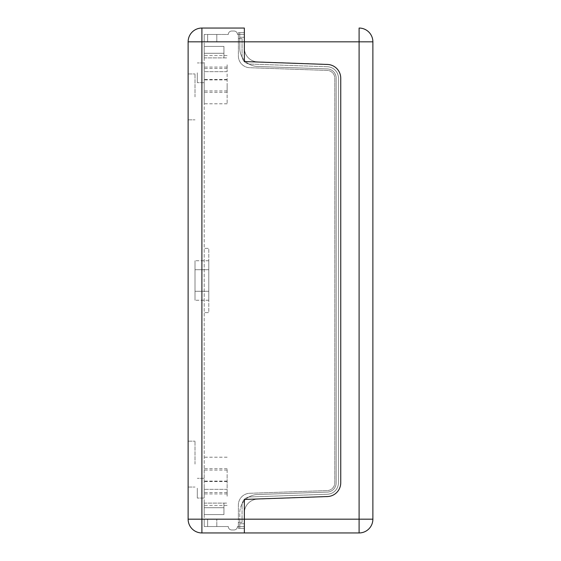 <?xml version="1.0" encoding="UTF-8"?>
<svg xmlns="http://www.w3.org/2000/svg" width="561" height="561" viewBox="0 0 561 561"><rect width="100%" height="100%" fill="white"/><g stroke="black" fill="none" stroke-linecap="round" stroke-linejoin="round"><path stroke-width="0.42" stroke-dasharray="2.81 2.1" d="M195.011 464.101L195.011 441.149L195.011 464.101M188.124 464.101L188.124 441.149L188.124 464.101M195.011 96.899L195.011 73.947L195.011 96.899M188.124 96.899L188.124 73.947L188.124 96.899M197.304 72.804L197.304 82.67L197.304 72.804M204.19 72.804L204.19 82.67L204.19 72.804M197.304 488.196L197.304 498.063L197.304 488.196M204.19 488.196L204.19 498.063L204.19 488.196M228.292 34.473A3.443 3.443 0 0 1 231.728 31.03L234.028 31.03A3.443 3.443 0 0 1 237.471 34.473L238.39 34.473L238.39 38.604L238.39 34.473L238.39 38.604L242.057 38.604L238.39 38.604L238.39 34.473L237.471 34.473A3.443 3.443 0 0 0 234.028 31.03A3.443 3.443 0 0 1 237.471 34.473A3.443 3.443 0 0 0 234.028 31.03A3.443 3.443 0 0 1 237.471 34.473A3.443 3.443 0 0 0 234.028 31.03A3.443 3.443 0 0 1 237.471 34.473L244.351 34.473L237.471 34.473A3.443 3.443 0 0 0 234.028 31.03L231.728 31.03A3.443 3.443 0 0 0 228.292 34.473A3.443 3.443 0 0 1 231.728 31.03A3.443 3.443 0 0 0 228.292 34.473A3.443 3.443 0 0 1 231.728 31.03A3.443 3.443 0 0 0 228.292 34.473L207.633 34.473L216.812 34.473L207.633 34.473L216.812 34.473L216.812 41.823L207.633 41.823L207.633 34.473L207.633 41.823L216.812 41.823L207.633 41.823L216.812 41.823L216.812 34.473L216.812 41.823L216.812 34.473L228.292 34.473A3.443 3.443 0 0 1 231.728 31.03A3.443 3.443 0 0 0 228.292 34.473L204.19 34.473L228.292 34.473M228.292 526.527A3.443 3.443 0 0 0 231.728 529.97L234.028 529.97A3.443 3.443 0 0 0 237.471 526.527L238.39 526.527L238.39 522.396L238.39 526.527L238.39 522.396L242.057 522.396L238.39 522.396L238.39 526.527L237.471 526.527A3.443 3.443 0 0 1 234.028 529.97A3.443 3.443 0 0 0 237.471 526.527A3.443 3.443 0 0 1 234.028 529.97A3.443 3.443 0 0 0 237.471 526.527A3.443 3.443 0 0 1 234.028 529.97A3.443 3.443 0 0 0 237.471 526.527L244.351 526.527L237.471 526.527A3.443 3.443 0 0 1 234.028 529.97L231.728 529.97A3.443 3.443 0 0 1 228.292 526.527A3.443 3.443 0 0 0 231.728 529.97A3.443 3.443 0 0 1 228.292 526.527A3.443 3.443 0 0 0 231.728 529.97A3.443 3.443 0 0 1 228.292 526.527L207.633 526.527L216.812 526.527L207.633 526.527L207.633 519.177L216.812 519.177L207.633 519.177L207.633 526.527L216.812 526.527L216.812 519.177L207.633 519.177L207.633 526.527L207.633 519.177L216.812 519.177L216.812 526.527L216.812 519.177L216.812 526.527L228.292 526.527A3.443 3.443 0 0 0 231.728 529.97A3.443 3.443 0 0 1 228.292 526.527L204.19 526.527L228.292 526.527M242.057 519.177L242.057 522.396L242.057 519.177L204.19 519.177L242.057 519.177L242.057 522.396L238.39 522.396L242.057 522.396L242.057 519.177L204.19 519.177L204.19 526.527L204.19 519.177L242.057 519.177L204.19 519.177L204.19 526.527L204.19 312.631L208.783 312.631L208.783 248.369L204.19 248.369L204.19 312.631L208.783 312.631L208.783 248.369L208.783 312.631L204.19 312.631L208.783 312.631L208.783 248.369L204.19 248.369L208.783 248.369L204.19 248.369L204.19 41.823L242.057 41.823L242.057 38.604L242.057 41.823L204.19 41.823L204.19 34.473L204.19 41.823L242.057 41.823L242.057 38.604L238.39 38.604L242.057 38.604L242.057 41.823L204.19 41.823L204.19 34.473L204.19 519.177L242.057 519.177L242.057 522.396L242.057 504.984L242.057 519.177L242.057 504.984L242.057 519.177L238.39 519.177L238.39 528.357L238.39 519.177L242.057 519.177M244.351 28.05L244.351 41.823L238.39 41.823L238.39 32.643L244.351 32.643L239.764 32.643L244.351 32.643L239.764 32.643L239.764 37.229L244.351 37.229L239.764 37.229L244.351 37.229L239.764 37.229L239.764 32.643L239.764 37.229L239.764 32.643L244.351 32.643L239.764 32.643L244.351 32.643L244.351 48.127L244.351 41.823L201.897 41.823L201.897 28.05A13.773 13.773 0 0 0 188.124 41.823L201.897 41.823L201.897 519.177L188.124 519.177L188.124 41.823A13.773 13.773 0 0 1 201.897 28.05L244.351 28.05L244.351 41.823L238.39 41.823L238.39 38.604L238.39 56.016A11.704 11.704 0 0 0 249.68 67.713L327.245 70.42A7.805 7.805 0 0 1 334.777 78.217L334.777 482.783A7.805 7.805 0 0 1 327.245 490.58L249.68 493.287A11.704 11.704 0 0 0 238.39 504.984L238.39 519.177L244.351 519.177L244.351 528.357L238.39 528.357L244.351 528.357L244.351 499.444L244.351 532.95L244.351 519.177L216.812 519.177L244.351 519.177L244.351 526.527L244.351 519.177L216.812 519.177L244.351 519.177L244.351 526.527L237.471 526.527L244.351 526.527L244.351 512.873L244.351 528.357L244.351 499.444L244.351 519.177L244.351 499.444L327.456 496.541A13.773 13.773 0 0 0 340.744 482.783A13.773 13.773 0 0 1 327.456 496.541A13.773 13.773 0 0 0 340.744 482.783L340.744 78.217A13.773 13.773 0 0 0 327.456 64.459A13.773 13.773 0 0 1 340.744 78.217A13.773 13.773 0 0 0 327.456 64.459L244.351 61.556L244.351 32.643L244.351 61.556L327.456 64.459L244.351 61.556L244.351 41.823L244.351 61.556L244.351 60.272L244.351 61.556L245.655 61.605A18.359 18.359 0 0 0 257.485 66.478L327.294 68.912A9.179 9.179 0 0 1 336.151 78.091L336.151 482.909A9.179 9.179 0 0 1 327.294 492.088L257.485 494.522A18.359 18.359 0 0 0 245.655 499.395L327.456 496.541A13.773 13.773 0 0 0 340.744 482.783L340.744 78.217A13.773 13.773 0 0 0 327.456 64.459L245.655 61.605A18.359 18.359 0 0 0 257.485 66.478L327.294 68.912A9.179 9.179 0 0 1 336.151 78.091L336.151 482.909A9.179 9.179 0 0 1 327.294 492.088L257.485 494.522A18.359 18.359 0 0 0 239.764 512.873L239.764 528.357L244.351 528.357L244.351 512.873L244.351 519.177L359.103 519.177L359.103 41.823L359.103 519.177L359.103 41.823L372.876 41.823A13.773 13.773 0 0 0 359.103 28.05L359.103 41.823L216.812 41.823L359.103 41.823L216.812 41.823L244.351 41.823L244.351 34.473L237.471 34.473L244.351 34.473L244.351 60.272L244.351 32.643L238.39 32.643L238.39 56.016A11.704 11.704 0 0 0 249.68 67.713L327.245 70.42A7.805 7.805 0 0 1 334.777 78.217L334.777 482.783A7.805 7.805 0 0 1 327.245 490.58L249.68 493.287A11.704 11.704 0 0 0 238.39 504.984L238.39 519.177L238.39 504.984L238.39 519.177L372.876 519.177L372.876 41.823M238.39 41.823L238.39 56.016A11.704 11.704 0 0 0 249.68 67.713L327.245 70.42A7.805 7.805 0 0 1 334.777 78.217L334.777 482.783A7.805 7.805 0 0 1 327.245 490.58L249.68 493.287A11.704 11.704 0 0 0 238.39 504.984A11.704 11.704 0 0 1 249.68 493.287L327.245 490.58A7.805 7.805 0 0 0 334.777 482.783L334.777 78.217A7.805 7.805 0 0 0 327.245 70.42L249.68 67.713A11.704 11.704 0 0 1 238.39 56.016L238.39 41.823L242.057 41.823L204.19 41.823L242.057 41.823L242.057 56.016L242.057 38.604L242.057 56.016L242.057 41.823L238.39 41.823M238.39 38.604L242.057 38.604L238.39 38.604M238.39 522.396L242.057 522.396L238.39 522.396M204.19 46.409L223.93 46.409L223.93 57.888L223.93 46.409L223.93 57.888L223.93 46.409L204.19 46.409L223.93 46.409L204.19 46.409L204.19 57.888L204.19 46.409L223.93 46.409L204.19 46.409L223.93 46.409L204.19 46.409L204.19 57.888L204.19 46.409M204.19 514.591L223.93 514.591L223.93 503.112L223.93 514.591L223.93 503.112L223.93 514.591L204.19 514.591L223.93 514.591L204.19 514.591L204.19 503.112L204.19 514.591L223.93 514.591L204.19 514.591L223.93 514.591L204.19 514.591L204.19 503.112L204.19 514.591M208.783 269.715L195.011 269.715L195.011 300.24L195.011 260.76L195.011 300.24L195.011 260.76L195.011 269.715L208.783 269.715L208.783 291.285L195.011 291.285L208.783 291.285L208.783 300.24L208.783 260.76L208.783 269.715L195.011 269.715L208.783 269.715L208.783 291.285L195.011 291.285L208.783 291.285L208.783 300.24L208.783 269.715M204.19 496.233L204.19 489.346L204.19 496.233M204.19 64.767L204.19 71.654L204.19 64.767M204.19 475.574L204.19 493.932L204.19 475.574M204.19 487.053L204.19 468.687L204.19 487.053M204.19 73.947L204.19 92.313L204.19 73.947M204.19 85.426L204.19 103.785L204.19 85.426M227.142 73.947L227.142 92.313L227.142 73.947M227.142 475.574L227.142 493.932L227.142 475.574M227.142 85.426L227.142 103.785L227.142 85.426M227.142 487.053L227.142 468.687L227.142 487.053M227.142 64.767L227.142 71.654L227.142 64.767M227.142 496.233L227.142 489.346L227.142 496.233M249.813 496.955A8.029 8.029 0 0 0 242.057 504.984A8.029 8.029 0 0 1 249.813 496.955L327.372 494.248A11.472 11.472 0 0 0 338.451 482.783A11.472 11.472 0 0 1 327.372 494.248A11.472 11.472 0 0 0 338.451 482.783L338.451 78.217A11.472 11.472 0 0 0 327.372 66.752A11.472 11.472 0 0 1 338.451 78.217A11.472 11.472 0 0 0 327.372 66.752L249.813 64.045A8.029 8.029 0 0 1 242.057 56.016A8.029 8.029 0 0 0 249.813 64.045A8.029 8.029 0 0 1 242.057 56.016A8.029 8.029 0 0 0 249.813 64.045L327.372 66.752A11.472 11.472 0 0 1 338.451 78.217L338.451 482.783A11.472 11.472 0 0 1 327.372 494.248L249.813 496.955A8.029 8.029 0 0 0 242.057 504.984A8.029 8.029 0 0 1 249.813 496.955M359.103 532.95L359.103 519.177L201.897 519.177L201.897 532.95A13.773 13.773 0 0 1 188.124 519.177A13.773 13.773 0 0 0 201.897 532.95L359.103 532.95A13.773 13.773 0 0 0 372.876 519.177M340.744 482.783A13.773 13.773 0 0 1 327.456 496.541L244.351 499.444L245.655 499.395L244.351 499.444L244.351 528.357L239.764 528.357L239.764 523.771L244.351 523.771L239.764 523.771L244.351 523.771L239.764 523.771L239.764 528.357L239.764 523.771L244.351 523.771L239.764 523.771L239.764 528.357L244.351 528.357L239.764 528.357L244.351 528.357L239.764 528.357L239.764 523.771L244.351 523.771L239.764 523.771L239.764 512.873A18.359 18.359 0 0 1 245.655 499.395A18.359 18.359 0 0 0 239.764 512.873A18.359 18.359 0 0 1 257.485 494.522A18.359 18.359 0 0 0 245.655 499.395L327.456 496.541A13.773 13.773 0 0 0 340.744 482.783L340.744 78.217A13.773 13.773 0 0 0 327.456 64.459L245.655 61.605A18.359 18.359 0 0 1 244.351 60.272A18.359 18.359 0 0 0 245.655 61.605L327.456 64.459A13.773 13.773 0 0 1 340.744 78.217M207.633 34.473L207.633 41.823L207.633 34.473M239.764 37.229L244.351 37.229L239.764 37.229L239.764 48.127A18.359 18.359 0 0 0 244.351 60.272A18.359 18.359 0 0 1 239.764 48.127A18.359 18.359 0 0 0 257.485 66.478L327.294 68.912A9.179 9.179 0 0 1 336.151 78.091L336.151 482.909A9.179 9.179 0 0 1 327.294 492.088L257.485 494.522L327.294 492.088A9.179 9.179 0 0 0 336.151 482.909L336.151 78.091A9.179 9.179 0 0 0 327.294 68.912L257.485 66.478A18.359 18.359 0 0 1 239.764 48.127L239.764 32.643L239.764 48.127L239.764 37.229L244.351 37.229L239.764 37.229M257.646 61.892A13.773 13.773 0 0 1 244.351 48.127A13.773 13.773 0 0 0 257.646 61.892A13.773 13.773 0 0 1 244.351 48.127A13.773 13.773 0 0 0 257.646 61.892L327.456 64.326L257.646 61.892M340.744 78.091A13.773 13.773 0 0 0 327.456 64.326A13.773 13.773 0 0 1 340.744 78.091A13.773 13.773 0 0 0 327.456 64.326A13.773 13.773 0 0 1 340.744 78.091L340.744 482.909A13.773 13.773 0 0 1 327.456 496.674A13.773 13.773 0 0 0 340.744 482.909A13.773 13.773 0 0 1 327.456 496.674A13.773 13.773 0 0 0 340.744 482.909M257.646 499.108L327.456 496.674L257.646 499.108A13.773 13.773 0 0 0 244.351 512.873A13.773 13.773 0 0 1 257.646 499.108A13.773 13.773 0 0 0 244.351 512.873A13.773 13.773 0 0 1 257.646 499.108M188.124 487.053L195.011 487.053L188.124 487.053M188.124 441.149L195.011 441.149L188.124 441.149M188.124 119.851L195.011 119.851L188.124 119.851M188.124 73.947L195.011 73.947L188.124 73.947M204.19 62.937L197.304 62.937L204.19 62.937M204.19 82.67L197.304 82.67L204.19 82.67M204.19 478.33L197.304 478.33L204.19 478.33M204.19 498.063L197.304 498.063L204.19 498.063M204.19 53.295L223.93 53.295L204.19 53.295M204.19 57.888L227.142 57.888L204.19 57.888M204.19 507.705L223.93 507.705L204.19 507.705M204.19 503.112L227.142 503.112L204.19 503.112M208.783 260.76L195.011 260.76L208.783 260.76M208.783 300.24L195.011 300.24L208.783 300.24M227.142 68.442L204.19 68.442M227.142 79.459L204.19 79.459M227.142 470.069L204.19 470.069M227.142 481.086L204.19 481.086M227.142 67.068L204.19 67.068M227.142 103.785L204.19 103.785M227.142 55.588L204.19 55.588M227.142 92.313L204.19 92.313M227.142 468.687L204.19 468.687M227.142 505.412L204.19 505.412M227.142 457.215L204.19 457.215M227.142 493.932L204.19 493.932M227.142 71.654L204.19 71.654L227.142 71.654M227.142 489.346L204.19 489.346L227.142 489.346M227.142 481.541L204.19 481.541M227.142 492.558L204.19 492.558M227.142 79.914L204.19 79.914M227.142 90.931L204.19 90.931"/><path stroke-width="0.84" d="M244.351 28.05L201.897 28.05A13.773 13.773 0 0 0 188.124 41.823A13.773 13.773 0 0 1 201.897 28.05L201.897 41.823L244.351 41.823L244.351 28.05L244.351 61.556L244.351 41.823L359.103 41.823L359.103 519.177L372.876 519.177A13.773 13.773 0 0 1 359.103 532.95L359.103 519.177L244.351 519.177L244.351 499.444L327.456 496.541A13.773 13.773 0 0 0 340.744 482.783L340.744 78.217A13.773 13.773 0 0 0 327.456 64.459L244.351 61.556L327.456 64.459A13.773 13.773 0 0 1 340.744 78.217L340.744 482.783A13.773 13.773 0 0 1 327.456 496.541L244.351 499.444L244.351 532.95L244.351 519.177L201.897 519.177L201.897 41.823L188.124 41.823L188.124 519.177L201.897 519.177L201.897 532.95A13.773 13.773 0 0 1 188.124 519.177A13.773 13.773 0 0 0 201.897 532.95L359.103 532.95M359.103 28.05A13.773 13.773 0 0 1 372.876 41.823L359.103 41.823L359.103 28.05M372.876 519.177L372.876 41.823"/></g></svg>
